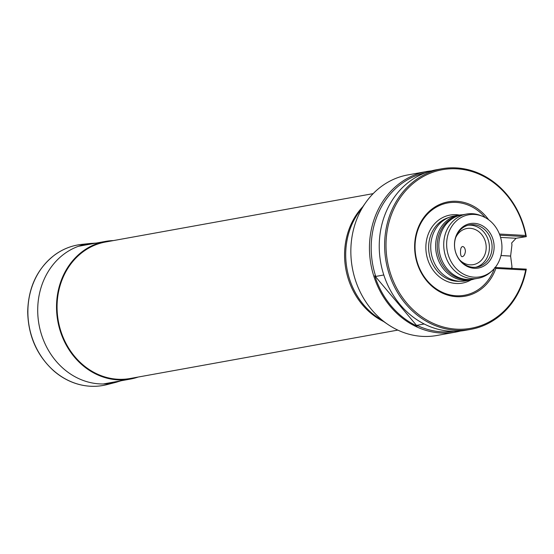 <?xml version="1.0" encoding="UTF-8"?>
<svg xmlns="http://www.w3.org/2000/svg" width="554" height="554" viewBox="0 0 554 554"><rect width="100%" height="100%" fill="white"/><g stroke="black" fill="none" stroke-linecap="round" stroke-linejoin="round"><path stroke-width="0.83" d="M373.154 193.63L105.551 242.008A69.347 60.531 79.8 0 0 57.374 314A69.347 60.531 79.8 0 0 117.891 379.248A69.347 60.531 79.8 0 0 130.225 378.486L397.82 330.108M431.428 170.867A81.583 71.217 79.8 0 0 426.497 171.553L407.889 174.919A81.583 71.217 79.8 0 0 365.751 202.529A81.583 71.217 79.8 0 0 387.779 324.367A81.583 71.217 79.8 0 0 436.919 335.482L455.52 332.116A81.583 71.217 79.8 0 0 460.381 331.036M511.73 268.067A81.583 71.217 79.8 0 0 511.944 266.439L510.615 256.087A81.583 71.217 -100.2 0 0 510.615 256.038L511.944 244.916A81.583 71.217 79.8 0 0 511.688 242.929M426.497 171.553A81.583 71.217 79.8 0 0 370.931 264.5A81.583 71.217 79.8 0 0 455.52 332.116M425.181 172.876A80.565 70.323 79.8 0 0 375.744 276.439L374.746 275.74A80.995 70.704 79.8 0 0 417.162 326.147L416.878 325.323A80.565 70.323 79.8 0 0 453.83 331.34M511.944 244.916L511.667 242.984L516.086 238.262L526.3 236.627A81.583 71.217 79.8 0 0 441.67 168.811A81.583 71.217 79.8 0 0 386.103 261.758A81.583 71.217 79.8 0 0 470.699 329.374A81.583 71.217 79.8 0 0 526.3 269.147L525.684 270.013L495.865 268.399L494.757 267.437M511.889 268.365L511.944 266.439M416.878 325.323L424.212 323.993M383.804 274.978L375.744 276.439M470.699 329.374L465.312 330.343A81.583 71.217 -100.2 0 1 380.723 262.734A81.583 71.217 -100.2 0 1 436.289 169.78L441.67 168.811M460.533 252.084C460.485 254.882 460.997 256.419 462.084 256.703C463.871 256.405 464.986 254.577 465.429 251.204C465.159 248.393 464.224 246.828 462.632 246.516C461.163 246.835 460.464 248.691 460.533 252.084M455.748 237.493A18.358 16.024 -100.2 0 1 466.828 228.511A18.358 16.024 -100.2 0 1 486.197 247.451A18.358 16.024 -100.2 0 1 473.358 264.639A18.358 16.024 -100.2 0 1 459.841 260.11M485.207 217.57A46.91 40.948 79.8 0 0 423.388 219.128A46.91 40.948 79.8 0 0 435.95 288.641A46.91 40.948 79.8 0 0 494.403 268.455M488.649 219.765A47.928 41.841 79.8 0 0 424.509 216.545A47.928 41.841 79.8 0 0 435.229 288.869A47.928 41.841 79.8 0 0 495.865 268.399M499.424 234.044L525.684 235.464A80.565 70.323 79.8 0 0 417.003 180.507A80.565 70.323 79.8 0 0 417.003 313.204A80.565 70.323 79.8 0 0 525.684 270.013M525.684 235.464L526.3 236.627L499.86 235.194M474.3 268.295A22.596 19.722 79.8 0 0 494.12 246.89A22.596 19.722 79.8 0 0 474.3 223.331A22.596 19.722 79.8 0 0 454.481 244.743A22.596 19.722 79.8 0 0 474.3 268.295M474.3 277.194A31.536 27.527 79.8 0 0 492.208 270.698A31.536 27.527 79.8 0 0 501.384 240.921A31.536 27.527 79.8 0 0 482.361 216.233A31.536 27.527 79.8 0 0 446.94 239.709A31.536 27.527 79.8 0 0 474.3 277.194M482.361 216.233L480.685 215.561A32.631 28.483 79.8 0 0 466.537 214.066A32.631 28.483 79.8 0 0 443.865 247.936A32.631 28.483 79.8 0 0 472.34 278.641A32.631 28.483 79.8 0 0 478.144 278.274A32.631 28.483 79.8 0 0 490.872 271.917L492.208 270.698M466.537 214.066L461.641 214.945A32.631 28.483 79.8 0 0 438.969 248.822A32.631 28.483 79.8 0 0 467.444 279.521A32.631 28.483 79.8 0 0 473.248 279.161L478.144 278.274M456.905 216.295A32.326 28.219 79.8 0 0 437.577 250.858A32.326 28.219 79.8 0 0 465.595 279.555A32.326 28.219 79.8 0 0 468.338 279.555M462.548 214.786A32.935 28.746 79.8 0 0 458.65 215.181A32.935 28.746 79.8 0 0 435.769 249.369A32.935 28.746 79.8 0 0 464.508 280.359A32.935 28.746 79.8 0 0 470.367 279.992A32.935 28.746 79.8 0 0 474.155 279.001M458.65 215.181L453.754 216.06A32.935 28.746 79.8 0 0 430.874 250.256A32.935 28.746 79.8 0 0 459.612 281.245A32.935 28.746 79.8 0 0 465.471 280.878L470.367 279.992M454.529 244.979A21.412 18.691 -100.2 0 1 469.508 224.917A21.412 18.691 -100.2 0 1 491.717 242.666A21.412 18.691 -100.2 0 1 477.126 267.07A21.412 18.691 -100.2 0 1 454.529 244.979M468.172 225.222A21.412 18.691 -100.2 0 1 489.023 243.158A21.412 18.691 -100.2 0 1 475.775 267.257M526.3 269.147L495.234 267.464M374.746 275.74L417.162 326.147M113.48 240.574A69.956 61.065 79.8 0 0 105.447 241.406A69.956 61.065 79.8 0 0 56.84 314.035A69.956 61.065 79.8 0 0 117.891 379.857A69.956 61.065 79.8 0 0 130.335 379.088A69.956 61.065 79.8 0 0 138.154 377.052M27.873 311.805A71.383 62.311 79.8 0 0 106.998 384.614C97.518 387.004 87.954 386.886 78.322 384.261C69.368 381.754 61.182 377.302 53.766 370.889C36.91 355.509 28.226 335.835 27.7 311.867C28.268 287.346 37.34 268.316 54.915 254.771C63.017 248.94 71.93 245.477 81.653 244.397A71.383 62.311 79.8 0 0 27.873 311.805M96.154 243.081L90.981 243.393A70.711 61.723 79.8 0 0 37.707 310.171A70.711 61.723 79.8 0 0 116.091 382.288L106.998 384.614M383.541 321.486A69.347 60.531 -100.2 0 1 362.794 206.711M365.751 202.529L358.493 212.798A69.963 61.072 79.8 0 0 377.378 317.29L387.779 324.367M459.384 215.056A34.57 30.179 79.8 0 0 425.901 245.63A34.57 30.179 79.8 0 0 456.184 283.489A34.57 30.179 79.8 0 0 471.101 279.853M448.657 217.556A32.534 28.399 79.8 0 0 428.955 252.271A32.534 28.399 79.8 0 0 457.161 281.287A32.534 28.399 79.8 0 0 460.173 281.266M510.615 256.087L500.975 255.56M510.615 256.038L500.989 255.519M516.086 238.262L500.574 237.424M90.981 243.393L81.653 244.397M116.091 382.288L121.042 380.764M103.335 383.97L130.335 379.088M78.439 246.288L105.447 241.406"/></g></svg>

